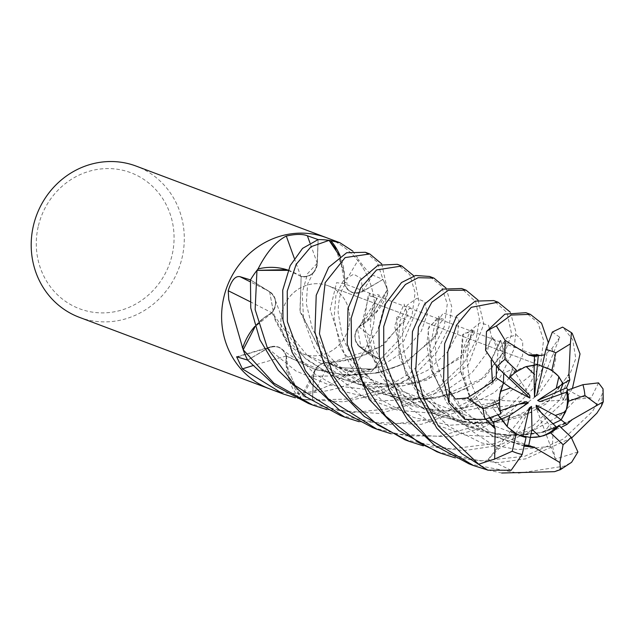 <?xml version="1.0" encoding="UTF-8"?>
<svg xmlns="http://www.w3.org/2000/svg" width="635" height="635" viewBox="0 0 635 635"><rect width="100%" height="100%" fill="white"/><g stroke="black" fill="none" stroke-linecap="round" stroke-linejoin="round"><path stroke-width="0.48" stroke-dasharray="3.17 2.38" d="M250.492 279.9L250.539 279.932A80.701 75.882 110.6 0 0 250.515 279.971L269.621 291.909L273.225 310.983L272.026 312.555L263.604 318.095A59.214 55.682 110.6 0 0 254.873 326.358M272.177 312.579L255.016 326.811M247.634 360.085L247.69 360.053A80.701 75.882 110.6 0 0 247.713 360.093L267.811 348.321C276.463 344.678 282.599 347.202 286.218 355.886M286.29 355.624L289.409 379.357L301.482 399.082A80.701 75.882 110.6 0 0 312.46 399.883A80.701 75.882 110.6 0 0 312.507 399.883L313.523 376.19C315.143 366.657 320.516 362.26 329.644 363.006M329.454 362.815L350.766 370.999L373.555 369.189A80.701 75.882 110.6 0 0 380.087 359.601A80.701 75.882 110.6 0 0 380.111 359.561L361.053 347.639L357.473 328.573L358.672 327.001L367.022 321.437L387.382 289.87A80.701 75.882 110.6 0 0 382.937 279.479A80.701 75.882 110.6 0 0 382.921 279.44L362.855 291.259C353.997 294.934 347.829 292.267 344.368 283.25M281.861 312.793A36.346 34.171 110.6 0 0 302.562 353.798A36.346 34.171 110.6 0 0 348.853 326.779A36.346 34.171 110.6 0 0 328.152 285.766A36.346 34.171 110.6 0 0 281.861 312.793M553.029 423.799L549.362 425.228L544.989 431.284L556.458 427.045L544.981 431.284L536.234 407.892M528.495 411.591L515.604 433.856L523.002 435.983L514.279 433.427L510.556 431.395L522.875 436.531L510.556 431.387L529.32 407.916M507.127 426.545A36.346 34.171 110.6 0 0 520.208 435.65A36.346 34.171 110.6 0 0 520.724 435.84M519.16 404.122L492.776 407.837L497.919 414.83L492.776 407.837L494.467 400.201L499.42 411.115L500.301 410.805M500.364 391.477A36.346 34.171 110.6 0 0 499.499 394.645A36.346 34.171 110.6 0 0 499.42 411.115M79.319 317.302A80.764 75.946 110.6 0 0 182.189 257.246A80.764 75.946 110.6 0 0 136.176 166.108M270.018 389.017A80.764 75.946 110.6 0 0 372.602 328.859A80.764 75.938 110.6 0 0 326.588 237.72M38.179 226.751A72.692 68.35 110.6 0 0 89.09 311.531A72.692 68.35 110.6 0 0 172.172 254.722A72.692 68.35 110.6 0 0 121.261 169.942A72.692 68.35 110.6 0 0 38.179 226.751M269.732 388.914A80.764 75.938 110.6 0 0 372.602 328.859A80.764 75.946 110.6 0 0 326.882 237.831M359.474 346.773A13.597 12.787 110.6 0 1 358.831 326.747A59.214 55.682 110.6 0 0 367.022 321.437A59.214 55.682 110.6 0 0 387.834 291.941A10.922 10.271 -69.4 0 1 387.794 290.886L388.001 292.084L377.65 330.756L372.721 337.622C367.935 347.337 367.141 353.203 370.34 355.227L380.135 359.632L360.91 347.805A1363.813 236.164 -175.6 0 0 370.34 355.227L359.474 346.773A13.597 12.787 110.6 0 0 360.91 347.805M329.509 362.974L337.963 367.601A59.214 55.682 110.6 0 0 372.054 370.705A10.922 10.271 -69.4 0 1 372.904 370.11A80.764 75.938 110.6 0 0 380.135 359.632M372.904 370.11L371.848 371.078C354.235 383.762 335.177 390.842 314.666 392.311L301.966 395.16L302.966 396.129L312.46 399.947L313.301 376.158A1363.813 662.726 -117 0 0 302.966 396.129M243.245 349.663A80.701 75.882 110.6 0 0 247.69 360.053L267.708 348.123A13.597 12.787 110.6 0 1 270.923 346.75A13.597 12.787 110.6 0 1 286.242 356.029A59.214 55.682 110.6 0 0 286.258 365.927A59.214 55.682 110.6 0 0 299.537 398.534A10.922 10.271 -69.4 0 1 300.426 398.986A80.764 75.938 110.6 0 0 312.46 399.947M300.426 398.986L295.386 397.82M344.384 283.504A13.597 12.787 110.6 0 0 362.918 291.409L382.992 279.448L372.554 275.05C368.554 272.629 363.887 267.446 358.537 259.493A1365.766 97.758 128.1 0 0 344.384 283.504A59.214 55.682 110.6 0 0 344.368 273.606A59.214 55.682 110.6 0 0 340.241 256.159M344.511 283.805L344.368 273.606L335.74 248.888M352.782 251.095L358.537 259.493M387.794 290.886A80.764 75.938 110.6 0 0 382.992 279.448M294.283 258.255A1365.766 4.842 70.4 0 0 300.863 276.519A13.597 12.787 110.6 0 0 317.325 263.374L318.167 239.649A80.701 75.882 110.6 0 0 318.119 239.649L317.167 263.35C315.468 273.106 309.959 277.463 300.649 276.423M318.175 239.585L318.167 239.649A80.701 75.882 110.6 0 1 329.144 240.451L330.533 241.967M300.863 276.519A59.214 55.682 110.6 0 0 292.664 271.931A59.214 55.682 110.6 0 0 288.195 270.169M301.188 276.582L292.664 271.931L285.869 269.684M250.119 301.688A1365.766 422.331 14.5 0 1 271.796 312.785A13.597 12.787 110.6 0 0 269.716 291.727L250.539 279.932A80.701 75.882 110.6 0 1 257.072 270.343M271.796 312.785A59.214 55.682 110.6 0 0 263.604 318.095L255 326.763L263.604 318.095L272.153 312.523M250.515 279.971L269.621 291.862C276.781 297.942 277.439 304.967 271.597 312.936M286.242 356.029A1365.766 756.587 -48.3 0 0 252.555 365.744M247.713 360.093L267.772 348.274C276.63 344.599 282.797 347.266 286.266 356.283M286.187 355.751L286.258 365.927L301.482 399.082M299.537 398.534A1339.985 742.307 -48.3 0 0 298.958 398.693M314.666 392.311A1365.766 663.678 -117 0 1 329.763 363.014A13.597 12.787 110.6 0 0 315.095 369.721A13.597 12.787 110.6 0 0 313.301 376.158M312.507 399.883L313.46 376.182C315.158 366.427 320.667 362.069 329.986 363.109M329.763 363.014A59.214 55.682 110.6 0 0 337.963 367.601L373.555 369.189M358.831 326.747A1365.766 236.506 -175.6 0 0 372.721 337.622M380.111 359.561L361.005 347.67C353.846 341.59 353.187 334.566 359.037 326.596M344.67 283.615L339.773 256.476L344.368 273.606L344.67 283.639L336.542 282.694L330.176 309.507L344.249 353.576L384.826 393.708L412.512 406.146L442.079 411.607L496.483 402.042L529.971 375.96L536.94 354.782M382.921 279.44L362.863 291.227C354.235 294.878 348.099 292.362 344.472 283.67C348.083 292.378 354.211 294.902 362.855 291.259L382.976 279.408L377.087 261.866L365.347 252.293M271.788 312.515L285.329 337.399L306.626 359.704L334.462 376.793L366.109 386.12L397.772 387.048L426.744 380.111L465.074 352.941L472.519 330.105L462.486 334.796L460.232 370.292L468.836 394.891L485.608 419.195M358.902 327.041L376.69 311.42L387.382 289.87M286.028 355.941L316.063 369.872L348.131 375.499L379.325 372.689L406.043 362.76L437.309 334.002L438.928 316.198L428.03 329.017L431.411 370.38L444.238 395.438L464.955 418.219L492.522 436.031L524.105 446.08M301.117 276.352L288.123 270.351M318.119 239.649L317.151 263.358C315.555 272.907 310.182 277.305 301.053 276.55C310.182 277.289 315.555 272.899 317.167 263.35L318.127 239.585M598.511 382.873L591.129 398.058L563.316 399.986L566.579 392.152L563.316 399.986L561.562 393.93L563.316 399.986L539.909 401.614M509.048 378.262L503.698 373.174L512.802 368.895L509.548 376.23L510.278 376.92M526.232 366.57A36.346 34.171 110.6 0 0 509.548 376.23M542.012 366.609L544.489 367.125L547.227 368.792L543.1 366.855M546.306 367.816A36.346 34.171 110.6 0 0 545.79 367.617A36.346 34.171 110.6 0 0 543.123 366.744M540.718 412.139L549.362 425.228L553.021 423.791M501.015 413.726L494.467 400.193L526.09 401.661M508.992 378.317L512.802 368.895L529.765 395.375M552.339 332.049L559.768 337.233L536.678 395.351M485.569 350.337L492.649 337.431L512.802 368.895L503.698 373.174L496.475 366.451M348.813 326.763A36.346 34.171 110.6 0 0 328.104 285.75A36.346 34.171 110.6 0 0 281.813 312.769A36.346 34.171 110.6 0 0 302.522 353.782A36.346 34.171 110.6 0 0 348.813 326.763M372.737 427.649L405.932 435.824L439.476 436.142L481.147 424.759L508.151 408.297L528.122 387.342L540.798 362.498L543.568 340.241L537.972 322.723L525.907 312.682M548.037 341.781L546.044 360.942L532.622 389.033L511.215 410.901L483.33 427.466L450.12 436.912L391.081 433.753M404.741 439.682L450.485 448.913L495.617 443.444L533.225 425.537L560.229 399.423L575.802 358.584L572.722 339.741L563.062 327.414A80.764 75.946 110.6 0 1 572.23 333.383M572.429 388.406L564.594 401.066L532.956 430.339L498.713 445.452L463.923 450.644L423.378 445.889M510.246 312.134L515.914 331.914L513.929 349.456L500.396 376.92L460.391 410.901L421.235 424.339L359.124 421.727M340.463 415.512L386.786 424.815L431.197 419.306L469.075 401.288L496.102 375.301L511.643 334.193L506.952 312.468L493.728 300.577M436.872 451.771L480.655 460.939L524.573 456.311L563.483 438.96L592.423 411.528L602.004 394.74L603.052 388.898M413.901 275.915L419.298 303.276L404.019 340.677L373.658 369.157A80.764 75.938 110.6 0 0 380.159 359.593L399.653 339.026L412.044 315.262L415.092 292.679L409.805 274.733L397.327 264.319M571.786 437.801L525.74 458.835L498.864 462.613L455.382 457.93M478.091 300.141L483.799 324.104L468.312 364.855L428.323 398.899L380.151 413.591L326.93 409.615M308.483 403.487L352.528 412.599L396.78 407.9L436.023 389.977L463.836 363.164L475.893 340.709L479.401 319.111L475.678 301.823L461.605 288.496M446.008 288.044L451.739 306.761L448.985 327.446L436.285 352.798L414.345 375.087L382.389 393.136L343.614 401.876L301.562 399.161A80.764 75.938 110.6 0 0 312.499 399.947L349.083 399.066L382.365 389.66L410.551 372.935L431.863 351.139L444.167 326.914L447.286 303.967L441.404 286.179L429.601 276.463M469.051 463.875L518.724 473.162L564.396 466.122L571.611 462.272M501.761 473.011L487.513 470.011M329.065 240.371L339.392 255.611M381.762 263.938L387.413 289.758A80.764 75.938 110.6 0 0 382.976 279.408M387.413 289.758L367.022 321.437L358.862 327.081L376.833 299.22L369.554 293.576L362.307 321.643L379.5 370.427L400.494 393.89L428.554 411.988L460.423 422.061L493.085 423.362L522.827 416.377L546.243 403.812L568.769 374.69M358.704 326.954C353.211 334.875 353.981 341.781 361.005 347.67L380.159 359.593M373.658 369.157L337.963 367.601L329.501 363.212L359.64 356.941L383.715 344.868L407.845 315.484L404.13 304.101L394.573 325.914L405.67 372.824L423.474 397.264L448.905 417.767L479.862 431.221L512.516 435.975L543.719 432.157L570.016 421.251M329.565 363.006C320.445 362.244 315.071 366.633 313.46 376.182L312.499 399.947M301.562 399.161L286.258 365.927L286.218 355.576M286.155 355.846C282.543 347.154 276.416 344.63 267.772 348.274L247.65 360.124M271.899 312.603C277.416 304.681 276.654 297.767 269.621 291.862L250.468 279.94M288.131 270.32L292.664 271.931L301.125 276.32L300.117 312.007L325.263 359.061L348.305 378.817L376.745 392.867L407.36 399.328L437.499 398.058L484.965 377.428L504.65 350.147L500.269 340.36L491.101 360.172M536.98 355.616L344.511 283.829M559.768 337.233L551.902 348.607L544.647 354.901M485.831 419.116L468.908 394.589L460.216 369.229L463.423 333.304L472.964 332.129L460.375 358.108L417.632 382.889L360.394 384.858L330.819 374.833L304.633 357.711L272.002 312.491M464.971 419.449L456.898 398.455L471.416 401.383L482.965 409.21L489.387 417.854M577.913 451.985L555.379 459.081L552.506 446.207L553.006 430.744L560.895 427.466M571.381 420.235L540.091 432.8L503.658 435.324L467.185 426.641L435.824 408.368L412.964 384.088L399.455 357.934L396.423 315.984L406.154 319.572L380.254 346.94L329.43 362.982M591.129 398.058L579.136 396.081L567.952 389.993M358.624 327.041L372.181 310.952L376.698 298.109L368.252 295.354L363.164 328.612L370.364 353.679L386.231 379.151L410.202 401.066L439.785 416.354L471.892 423.235L503.055 421.759L550.259 400.296L568.754 374.198M511.143 470.281L488.259 459.28L498.642 448.858L511.223 441.42L524.367 444.905M524.153 445.857L492.704 435.848L465.074 417.989L443.841 394.486L431.022 368.705L426.728 344.734L428.919 326.715L439.888 317.357L434.57 338.066L402.257 364.474L376.134 373.118L345.694 375.118L314.222 369.038L286.115 355.703M492.649 337.431L498.046 351.258L496.491 366.316M491.252 360.378L500.761 340.392L503.936 352.258L480.219 380.754L456.375 392.859L427.76 399.034L396.954 397.788L367.752 389.12L322.509 355.513L299.95 310.324L301.196 276.55M555.379 459.081L544.981 431.284L549.362 425.228L553.006 430.744M488.259 459.28L510.556 431.387L515.604 433.856L511.223 441.42M456.898 398.455L494.467 400.193L492.768 407.829L482.965 409.21M362.918 291.409A1363.813 97.615 128.1 0 1 372.554 275.05M317.325 263.374A1363.813 4.834 70.4 0 1 309.991 243.014M269.716 291.727A1363.813 421.727 14.5 0 0 250.269 281.821M267.708 348.123A1363.813 755.507 -48.3 0 0 237.8 356.854M362.863 291.227L361.037 278.447L353.703 274.209L343.837 279.813L335.915 295.434L334.042 318.691L340.376 346.94L356.505 375.595L381.587 400.09L413.933 417.56L449.699 425.252L484.632 422.934L515.445 411.591L538.361 394.502L551.871 375.682L555.752 358.846L551.902 348.607M269.621 291.909L275.003 319.865L290.044 348.282L314.412 373.721L346.154 392.041L381.405 400.78L416.981 399.407L448.334 388.922L472.083 372.523L486.648 353.306L491.522 336.209L488.506 325.231L479.933 322.81L470.273 330.652L463.558 347.948L462.963 372.912L471.416 401.383M313.523 376.19L349.266 375.793L380.929 366.427L405.797 350.179L421.338 331.049L427.331 313.857L424.791 301.784L416.679 298.426L407.21 305.125L399.669 321.683L398.399 345.892L405.844 373.999L422.973 402.558L449.088 426.625L481.655 442.952L517.739 449.62L552.506 446.207M361.053 347.647L368.506 345.972L380.182 375.063L401.55 402.026L430.816 422.878L465.63 435.166L501.539 437.197L534.495 429.776L561.34 414.679L579.136 396.081M267.811 348.321L295.839 370.959L329.414 385.064L365.522 389.326L399.693 383.58L427.807 370.197L447.723 351.814L457.835 333.034L458.994 318.405L443.381 312.984L434.697 325.168L430.125 346.385L433.451 373.348L446.191 402.034L468.551 428.744L498.642 448.858M317.151 263.358L307.602 273.606L302.189 292.846L303.562 318.96L314.269 347.964L334.526 375.031L363.307 396.97L397.669 410.194L433.38 413.369L467.162 406.686L494.681 392.343L513.477 374.11L522.597 355.417L522.724 341.225L516.398 334.764L506.571 337.963L498.046 351.258M601.329 406.257A80.764 75.946 110.6 0 0 602.004 394.74M554.545 471.67A80.764 75.946 110.6 0 0 564.396 466.122M520.208 435.65L521.24 436.039M514.279 433.427L494.665 426.045L514.271 433.419M302.522 353.782L491.244 424.759L302.562 353.798M270.923 346.75L236.625 356.783M315.095 369.721L301.966 395.16M275.328 300.299L286.456 329.724L307.261 355.497L350.306 380.833L403.439 385.794L436.705 375.515M326.644 362.712L326.557 362.712C344.392 361.744 359.346 358.116 371.419 351.846M281.821 349.131L281.749 349.083C293.045 358.338 307.118 365.49 323.977 370.522C349.933 378.293 376.92 375.825 404.94 363.125M313.492 272.375L307.65 283.909L306.292 303.681L312.404 328.993L325.525 352.322L343.908 371.523L379.587 391.938L419.997 398.955L446.794 395.748L468.13 387.826M545.79 367.617L546.822 368.006M328.104 285.75L539.861 365.387L328.152 285.766M311.849 404.749L312.912 405.154M503.023 398.486C487.013 406.543 471.591 410.702 456.732 410.948C421.203 411.901 390.588 399.272 364.903 373.062C353.362 360.124 345.638 346.853 341.741 333.24L338.13 312.444C338.749 285.488 348.043 282.416 347.361 283.21L344.106 282.107M490.006 417.632L477.774 399.51L469.241 378.508L466.677 357.315L470.098 339.074L475.409 331.557L472.369 330.287L472.591 330.779M565.571 423.481C539.091 436.737 510.349 438.69 479.354 429.347C464.868 424.529 451.914 417.409 440.492 407.995C425.22 394.724 414.599 380.452 408.646 365.181C397.653 343.265 403.654 310.848 410.345 307.991L411.313 307.451L408.44 306.578M531.987 412.226L488.521 423.053L462.844 421.211L435.562 412.774L401.693 389.882L386.151 371.38L374.928 348.512L370.276 325.168L372.507 306.022L379.365 295.204L376.023 293.981M529.788 445.826L490.474 432.268L458.756 406.44L443.778 384.04L435.824 360.315L435.197 337.487L439.753 323.366L443.746 319.365L440.317 318.135M498.642 368.514L499.824 359.108L503.738 348.043L506.341 344.591L507.952 343.591L504.666 342.463M369.332 253.794L369.776 253.96"/><path stroke-width="0.95" d="M255.016 326.811L243.213 349.774A80.764 75.938 110.6 0 0 247.65 360.124L275.201 385.81L308.483 403.487L311.849 404.749M565.634 411.79L561.11 419.91L555.331 415.425L565.634 411.79A36.346 34.171 110.6 0 0 566.499 408.63A36.346 34.171 110.6 0 0 566.579 392.152L539.909 401.614L537.647 400.447L563.054 383.834L560.292 390.573L561.57 393.93L560.284 390.573L563.054 383.826L558.348 376.087L551.831 370.395A36.346 34.171 110.6 0 0 546.822 368.006A36.346 34.171 110.6 0 0 542.012 366.609L545.854 349.56L552.339 332.049L562.578 327.12L571.46 332.669L572.23 333.383L580.025 353.925L572.429 388.406M560.895 427.466L566.96 424.45L561.11 419.91L553.029 423.799M539.766 436.697L530.352 437.451L531.971 429.292L539.766 436.697A36.346 34.171 110.6 0 0 556.458 427.045L536.234 407.892L536.146 405.217L540.718 412.139M524.153 445.857L534.495 447.262L528.709 445.714L530.352 437.451L523.002 435.983L530.352 437.451L536.289 437.237L543.655 435.721L550.672 432.88L563.094 444.69L559.927 462.566L560.475 469.622L554.545 471.67L501.761 473.011M520.724 435.84A36.346 34.171 110.6 0 0 522.875 436.531L529.32 407.916L531.495 406.4L528.495 411.591M507.127 426.545L497.919 414.83L501.539 418.917L509.635 415.504L507.127 426.545M326.882 237.831A80.764 75.946 110.6 0 0 326.588 237.72L136.176 166.108A80.764 75.946 110.6 0 0 33.306 226.163A80.764 75.946 110.6 0 0 79.319 317.302L269.732 388.914A80.764 75.946 110.6 0 0 270.018 389.017M223.718 297.775A80.764 75.946 110.6 0 0 269.732 388.914A80.764 75.938 110.6 0 1 223.718 297.775A80.764 75.938 110.6 0 1 326.588 237.72A80.764 75.946 110.6 0 0 223.718 297.775M295.386 397.82L283.131 393.954L242.419 368.879L236.625 356.783L247.634 360.085A80.764 75.938 110.6 0 1 242.832 348.647L228.767 299.672L228.235 290.751C231.378 280.416 235.299 275.725 240.006 276.677L250.492 279.9A80.764 75.938 110.6 0 1 257.723 269.423L258.389 268.303C266.684 252.119 275.979 241.371 286.29 236.061C295.608 233.99 302.641 233.894 307.38 235.775L318.175 239.585A80.764 75.938 110.6 0 1 330.208 240.546L339.995 242.76L352.782 251.095M340.241 256.159A59.214 55.682 110.6 0 0 331.089 240.998A1339.985 95.909 128.1 0 1 331.272 240.697M331.089 240.998A10.922 10.271 -69.4 0 1 330.208 240.546M294.283 258.255A1365.766 4.842 70.4 0 1 286.29 236.061M288.195 270.169A59.214 55.682 110.6 0 0 258.58 268.827A1339.985 4.755 70.4 0 1 258.389 268.303M258.58 268.827A10.922 10.271 -69.4 0 1 257.723 269.423M335.74 248.888L330.533 241.967M250.119 301.688A1365.766 422.331 14.5 0 0 228.235 290.751M254.873 326.358A59.214 55.682 110.6 0 0 242.8 347.591A1339.985 414.353 14.5 0 0 242.229 347.305M242.8 347.591A10.922 10.271 -69.4 0 1 242.832 348.647M285.869 269.684L257.072 270.343L288.123 270.351M252.555 365.744A1365.766 756.587 -48.3 0 0 242.419 368.879M339.392 255.611L329.144 240.451M537.647 400.447L560.292 390.573M500.364 391.477L503.484 382.834L503.682 373.285L503.484 382.834L510.667 387.85L500.364 391.477M526.232 366.57L537.456 364.546L542.084 366.276L537.456 364.546L534.241 365.292L534.027 373.983L526.232 366.57M556.363 387.771L558.871 376.73A36.346 34.171 110.6 0 0 546.306 367.816M558.871 376.73L563.054 383.834L569.833 379.841L568.754 374.198M536.146 405.217L555.331 415.425M531.495 406.4L531.971 429.292M500.301 410.805L526.09 401.661L528.36 402.82L519.16 404.122M528.36 402.82L509.635 415.504M510.278 376.92L529.765 395.375L529.86 398.058L509.048 378.262M529.86 398.058L510.667 387.85M543.1 366.855L536.678 395.351L534.503 396.867L538.266 355.64L534.456 356.497L529.241 355.163L536.98 355.616M534.503 396.867L534.027 373.983M496.475 366.451L496.213 377.762L503.484 382.834L499.785 394.748L499.586 402.788L483.164 408.575L467.273 397.931L455.358 399.097L449.58 391.335L447.961 382.119L447.754 351.949L456.541 325.088L471.281 307.316L498.078 302.212L510.246 312.134M534.456 356.497L534.241 365.292L525.431 366.839L517.382 371.165A36.346 34.171 110.6 0 0 508.992 378.317L496.943 366.903L485.569 350.337L486.505 331.478L504.896 314.166L525.907 312.682L530.352 314.349L541.552 323.175L548.037 341.781M553.021 423.791L561.11 419.91L566.785 408.734L568.476 401.256A36.346 34.171 110.6 0 0 567.047 390.319L566.579 392.152M529.249 355.362L505.103 340.344L496.356 325.93L511.159 315.055L530.352 314.349M282.98 320.064L292.132 352.361L311.491 383.762L339.066 409.71L372.737 427.649L377.039 429.268L328.144 398.724L305.387 370.642L287.393 321.731L287.242 291.14L296.132 264.406L311.039 246.697L329.065 240.371A80.764 75.938 110.6 0 0 318.127 239.585L302.57 248.38L290.179 265.636L282.734 290.163L282.98 320.064M391.081 433.753L377.047 429.268M369.332 253.794L365.347 252.293L346.71 252.73L328.66 267.295L316.222 295.291L314.952 332.089L323.461 362.283L340.05 391.43L364.22 416.417L404.741 439.682L409.242 441.381L377.627 424.878L352.25 402.463L333.486 375.983L319.437 333.772L325.144 282.686L345.123 257.588L369.792 253.96L381.762 263.938M423.378 445.889L409.242 441.381M498.078 302.212L493.728 300.577L475.226 301.125L456.74 315.897L444.643 343.67L443.547 380.452L448.897 402.86L464.971 419.449L485.124 419.362L501.015 413.726A36.346 34.171 110.6 0 1 499.586 402.788M250.769 307.951L259.913 339.812L278.289 370.451L305.824 396.772L340.463 415.512L344.932 417.195L294.656 385.247L267.422 348.091L255.143 309.586L256.969 270.375A80.764 75.938 110.6 0 0 250.468 279.94L250.769 307.951M359.124 421.727L344.932 417.195M571.254 420.14L603.25 401.812L601.329 406.257L596.86 413.187L571.786 437.801M401.796 266.001L397.327 264.319L378.103 265.208L359.854 280.559L347.996 308.356L347.218 344.226L369.387 399.51L398.875 430.562L436.872 451.771L441.214 453.406L419.013 442.825L385.739 416.163L362.68 382.079L351.512 345.837L351.171 318.286L360.577 288.099L376.618 269.931L401.796 266.001L413.901 275.915M455.382 457.93L441.214 453.406M326.93 409.615L312.88 405.146L273.868 383.175L243.213 349.774M495.157 428.157L494.689 459.042L478.679 464.209L438.325 425.918L423.505 398.439L415.711 369.975L418.481 327.2L431.832 302.228L448.326 290.298L466.106 290.187L461.597 288.496L442.754 289.108L424.664 304.022L412.456 331.573L411.345 368.332L418.917 396.51L436.832 428.204L461.812 453.676L487.847 470.178L511.143 470.281L522.208 454.485L526.05 437.436L522.875 436.523M433.903 278.082L429.601 276.463L415.576 275.495L401.55 282.512L385.628 303.586L379.008 327.716L379.238 356.267L388.953 389.533L407.71 419.894L434.784 445.484L469.051 463.875L473.488 465.542L428.871 438.936L404.582 411.353L383.738 357.957L383.715 326.58L391.882 301.625L405.416 284.496L418.124 277.693L433.903 278.074L446.008 288.044M487.513 470.011L473.488 465.542M256.969 270.375L288.131 270.32M529.241 354.925L536.94 354.782M563.062 327.414L562.578 327.12M544.647 354.901L538.266 355.64M489.387 417.854L493.331 422.37L494.983 428.236L485.831 419.116M494.768 428.339L485.608 419.195M466.106 290.187L478.091 300.141M571.548 420.346L570.016 421.251M560.475 469.622L571.611 462.272L577.913 451.993L571.119 437.142L559.062 425.728L556.458 427.045M566.96 424.45L571.381 420.235M567.952 389.993L566.523 387.85L569.833 379.841M568.635 374.261L568.769 374.69M603.25 401.812L603.052 388.898L598.511 382.873L582.938 384.683L567.047 390.319M568.936 374.071L570.341 343.86L571.46 332.669M524.367 444.905L528.709 445.706M534.527 447.08L534.464 447.484L524.105 446.08M534.464 447.484L559.927 462.566M496.205 377.762L492.355 382.191L491.252 360.378M492.522 382.294L491.101 360.172M492.157 382.064L467.273 397.931M517.382 371.165L504.96 359.354L505.103 340.344M493.331 422.37L501.539 418.917L507.817 427.252L516.231 433.649L512.231 451.247L494.689 459.042M560.284 390.573L566.523 387.85M568.476 401.256L584.899 395.47L597.757 404.971M551.831 370.395L555.823 352.798L570.341 343.86M550.672 432.88A36.346 34.171 110.6 0 0 559.062 425.728M516.231 433.649A36.346 34.171 110.6 0 0 521.24 436.039A36.346 34.171 110.6 0 0 526.05 437.436M309.991 243.014A1363.813 4.834 70.4 0 1 307.38 235.775M250.269 281.821A1363.813 421.727 14.5 0 0 240.006 276.677M496.356 325.93A80.764 75.946 110.6 0 0 486.505 331.478M449.58 391.335A80.764 75.946 110.6 0 0 448.897 402.86M478.679 464.209A80.764 75.946 110.6 0 0 487.847 470.178M584.899 395.47A53.84 50.625 110.6 0 0 582.938 384.683M512.231 451.247A53.84 50.625 110.6 0 0 522.208 454.485M563.094 444.69A53.84 50.625 110.6 0 0 571.119 437.142M504.96 359.354A53.84 50.625 110.6 0 0 496.943 366.903M555.823 352.798A53.84 50.625 110.6 0 0 545.854 349.56M483.164 408.575A53.84 50.625 110.6 0 0 485.124 419.362M494.665 426.045L491.244 424.759L494.665 426.045M283.131 393.954L269.732 388.914M339.995 242.76L326.588 237.72M539.917 355.6L536.607 354.401M491.696 419.592L490.006 417.632M530.582 445.953L529.788 445.826M498.626 370.292L498.642 368.514"/></g></svg>
